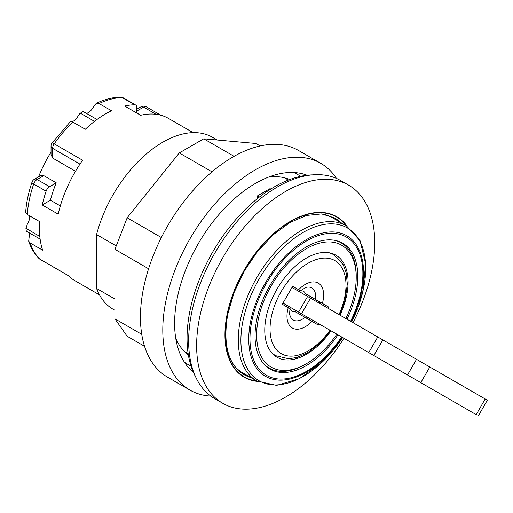 <?xml version="1.0" encoding="UTF-8"?>
<svg xmlns="http://www.w3.org/2000/svg" width="513" height="513" viewBox="0 0 513 513"><rect width="100%" height="100%" fill="white"/><g stroke="black" fill="none" stroke-linecap="round" stroke-linejoin="round"><path stroke-width="0.77" d="M347.077 226.22A92.654 53.493 120 0 0 244.137 270.236A92.654 53.493 120 0 0 257.488 381.39M352.995 322.658A125.929 72.705 120 0 0 374.721 242.803A125.929 72.705 120 0 0 348.641 185.155A125.929 72.705 120 0 0 222.713 257.859A125.929 72.705 120 0 0 222.713 403.276A125.929 72.705 120 0 0 343.966 338.291M348.641 185.155L340.664 180.55A125.929 72.705 120 0 0 214.729 253.255A125.929 72.705 120 0 0 214.729 398.672L222.713 403.276M82.914 111.359L80.406 113.219A92.532 53.423 -60 0 1 82.914 111.359L96.989 119.484M86.473 113.411A9.933 5.733 120 0 0 93.661 106.544L96.29 103.318L99.041 103.562L111.488 110.75A93.661 54.077 120 0 0 85.331 129.25L72.884 122.068C70.14 121.369 69.935 121.183 72.256 121.498A7.22 4.168 120 0 0 77.412 117.092L79.797 113.553M80.406 113.219L94.501 121.357M71.839 121.568L72.256 121.498M39.815 236.455L25.9 228.214L26.291 231.132A92.532 53.423 -60 0 1 25.939 228.439L27.324 224.162A9.933 5.733 120 0 0 29.677 215.87M34.416 179.249L40.412 175.786L43.81 175.658L56.257 182.846L49.569 186.706L37.122 179.518A5.419 3.129 60 0 0 34.416 179.249A5.419 5.419 0 0 0 31.992 182.205C28.478 192.58 26.362 202.654 25.65 212.414L27.247 214.466L39.693 221.654A93.661 54.077 120 0 0 42.637 250.158L30.19 242.976L28.677 241.155L29.388 235.313A7.22 4.168 120 0 0 29.626 233.056M26.291 231.132L40.129 239.116M136.817 113.059L136.817 107.525A5.419 3.129 -60 0 0 135.695 105.05L123.248 97.861A5.419 3.129 120 0 0 122.216 97.605L134.662 104.793A5.419 3.129 -60 0 1 135.695 105.05M193.125 132.636L168.456 118.388A93.661 54.077 -60 0 0 140.645 115.271L124.691 106.056A93.661 54.077 -60 0 1 134.662 104.793M51.037 152.169A82.599 47.69 120 0 0 38.635 176.812M70.608 121.401L52.025 142.999A5.419 0.686 -144.8 0 1 54.192 143.845L82.599 160.248A93.661 54.077 -60 0 0 58.187 214.158L42.233 204.95L50.441 200.205A82.599 47.69 -60 0 1 56.257 182.846M50.441 200.205L60.335 205.918M52.621 158.055L52.621 148.328A5.419 3.129 180 0 1 51.037 146.115L51.037 154.625L52.621 158.055L75.494 171.259M42.233 204.95A93.661 54.077 -60 0 1 46.125 191.182A5.419 3.129 -60 0 1 49.569 186.706M31.992 182.205A5.419 1.443 18.7 0 0 33.678 183.994L46.125 191.182M99.471 294.86L74.795 280.611A93.661 54.077 -60 0 1 68.12 275.455L39.713 259.059A5.419 4.367 135.2 0 1 38.962 258.481C34.39 253.839 30.96 248.061 28.677 241.155M123.248 97.861A5.419 5.419 0 0 0 120.459 97.137A5.419 4.181 89.1 0 1 122.216 97.605A93.661 54.077 -60 0 0 99.041 103.562M270.755 189.041L270.037 188.63L257.269 195.998L259.251 197.139M257.269 195.998L257.269 198.717M217.198 140.017L212.446 137.272A99.304 57.334 120 0 0 96.572 234.569L116.239 245.926M114.925 299.047L96.572 288.447A99.304 57.334 120 0 0 113.149 309.268L114.925 310.294M96.572 234.569L96.572 288.447M333.54 217.371A90.5 52.249 -60 0 1 338.567 221.295M248.972 376.484A90.5 52.249 -60 0 1 243.059 374.092M339.741 241.783A72.673 41.957 -60 0 1 340.779 242.636M337.964 334.829A72.673 41.957 -60 0 1 270.088 369.129A72.673 41.957 -60 0 1 258.95 310.897A72.673 41.957 -60 0 1 306.421 246.856A72.673 41.957 -60 0 1 342.755 243.258A72.673 41.957 -60 0 1 346.987 319.189M268.562 367.725A72.673 41.957 -60 0 1 267.305 367.257M342.665 337.541A88.242 50.947 -60 0 1 244.496 362.454A88.242 50.947 -60 0 1 303.292 232.338A88.242 50.947 -60 0 1 359.639 240.905A88.242 50.947 -60 0 1 351.694 321.907L362.717 292.154L365.679 263.9L360.088 240.764L346.429 225.835L332.193 217.615A89.595 51.73 120 0 0 322.145 213.979M234.422 365.916A89.595 51.73 120 0 0 242.598 372.804L256.833 381.018L276.59 385.385L299.425 378.658L322.414 361.966L342.678 337.548M332.834 253.755A58.905 34.005 -60 0 1 334.194 254.999M275.975 355.842A58.905 34.005 -60 0 1 274.218 355.285M331.013 330.814A58.905 34.005 -60 0 1 276.969 357.208A58.905 34.005 -60 0 1 267.94 310.006A58.905 34.005 -60 0 1 306.421 258.097A58.905 34.005 -60 0 1 335.874 255.179A58.905 34.005 -60 0 1 340.042 315.181M336.823 334.168A70.416 40.655 -60 0 1 306.421 363.685A70.416 40.655 -60 0 1 256.635 334.938A70.416 40.655 -60 0 1 306.421 248.702A70.416 40.655 -60 0 1 356.214 277.45A70.416 40.655 -60 0 1 345.852 318.535M263.733 363.871A72.218 41.694 120 0 0 269.036 368.001A72.218 41.694 120 0 0 305.145 364.422L306.421 363.685M356.214 277.45L356.214 275.975A72.218 41.694 120 0 0 341.254 242.912A72.218 41.694 120 0 0 335.027 240.385M465.624 408.534L311.295 319.432M372.573 354.81L369.392 352.97M376.497 357.074L364.493 350.142M367.866 352.091L360.53 347.859M380.216 359.222L373.746 355.49M376.112 356.856L368.206 352.29M387.854 363.634L382.198 360.363M384.141 361.485L378.741 358.369M380.935 359.639L373.759 355.496M401.32 371.406L395.664 368.142M400.691 371.046L392.208 366.147M394.401 367.411L387.225 363.268M404.795 373.413L398.332 369.681M397.607 369.264L392.785 366.481M391.983 366.019L381.204 359.793M393.727 367.019L389.829 364.775M390.002 364.871L385.026 361.998M387.058 363.172L385.994 362.556M358.414 346.634L348.93 341.158M354.297 344.261L353.451 343.768M365.327 350.623L357.503 346.108M363.351 349.488L356.413 345.48M368.815 352.636L365.275 350.597M362.518 349.007L360.575 347.885M428.483 387.091L397.652 369.289L428.483 387.091M300.727 313.328L475.846 414.433M478.321 415.863L487.35 400.23L291.993 287.44M304.337 315.412L283.407 303.33M313.026 320.433L310.096 318.74L309.416 319.913M469.786 410.939L307.37 317.162M296.424 310.846L292.436 308.544M305.453 316.059L299.336 312.526L307.172 317.047L306.492 318.22M319.073 323.921L318.4 325.095L305.049 317.387A18.519 10.696 -60 0 1 289.954 315.303L289.954 315.303C289.55 315.373 289.569 313.174 290.005 308.698M289.717 308.537L282.291 304.247L292.673 286.267L300.092 290.55M300.381 290.724L306.075 287.376A18.519 10.696 -60 0 1 315.431 299.406L328.782 307.114L328.102 308.287M313.93 322.517L314.61 321.343M323.632 305.71L324.312 304.536L319.798 301.926L319.124 303.1M328.782 307.114L324.312 304.536M292.038 287.466L292.718 286.292L300.759 290.935A11.395 6.579 -60 0 1 305.453 293.648L316.874 300.24L316.2 301.413M305.453 293.648L315.431 299.406M282.336 304.273L283.009 303.1M195.684 377.017A123.678 71.403 -60 0 1 187.053 338.253A123.678 71.403 -60 0 1 312.391 174.882M210.824 396.113A130.898 75.571 -60 0 1 189.906 390.072L167.565 377.17A130.898 75.571 -60 0 1 140.453 317.252A130.898 75.571 -60 0 1 197.595 185.52A130.898 75.571 -60 0 1 298.463 150.45L320.805 163.352A130.898 75.571 -60 0 1 336.496 178.441M189.906 390.072A130.898 75.571 -60 0 1 162.794 330.148A130.898 75.571 -60 0 1 219.936 198.416A130.898 75.571 -60 0 1 320.805 163.352M193.35 372.239A114.194 65.933 -60 0 1 174.606 323.331A114.194 65.933 -60 0 1 221.122 212.029A114.194 65.933 -60 0 1 307.075 175.247M161.351 237.538L127.153 217.794L114.925 249.324L114.925 318.836L127.153 336.239L144.538 346.275M148.584 268.761L114.925 249.324M212.023 171.836L179.287 152.938L127.153 217.794M234.082 156.324L203.757 138.818L179.287 152.938M260.187 145.955L255.891 143.473L203.757 138.818M268.812 177.004A101.555 58.636 -60 0 1 289.691 179.55M188.38 355.028A101.555 58.636 -60 0 1 175.735 338.214M141.755 334.329L114.925 318.836M310.096 318.74L307.172 317.047M305.049 317.387L295.071 311.628A11.395 6.579 -60 0 1 290.377 308.916M340.363 222.328A90.5 52.249 120 0 0 334.438 217.865L321.619 213.927L306.421 215.466L289.864 222.565L273.192 234.813L257.622 251.37L244.265 271.076L234.075 292.551L227.753 314.289C222.687 344.415 228.086 364.525 243.938 374.618A90.5 52.249 120 0 0 250.761 377.517M346.358 225.797A92.308 53.294 120 0 0 281.015 227.862A92.308 53.294 120 0 0 227.259 314.681A92.308 53.294 120 0 0 256.763 380.979M136.817 111.052L143.634 107.114L156.074 114.303M72.884 122.068A93.661 54.077 -60 0 0 54.192 143.845A5.419 3.129 120 0 0 52.621 148.328L79.957 164.115M27.247 214.466A93.661 54.077 -60 0 1 33.678 183.994A5.419 3.129 120 0 1 37.122 179.518L43.81 175.658M38.962 258.481A5.419 5.419 0 0 0 40.097 259.354A5.419 3.129 120 0 1 39.713 259.059A93.661 54.077 -60 0 1 30.19 242.976M146.34 106.851A5.419 3.129 120 0 0 143.634 107.114A5.419 3.129 -120 0 0 140.921 106.851A5.419 5.419 0 0 1 146.34 106.851L160.89 115.252M346.429 225.835A89.595 51.73 120 0 0 301.631 230.273A89.595 51.73 120 0 0 243.098 309.224A89.595 51.73 120 0 0 256.833 381.018M341.575 336.913A79.842 46.099 -60 0 1 253.121 358.465A79.842 46.099 -60 0 1 306.421 241.001A79.842 46.099 -60 0 1 357.272 248.516A79.842 46.099 -60 0 1 350.603 321.273M351.027 321.523A81.195 46.882 120 0 0 357.907 247.433A81.195 46.882 120 0 0 306.165 239.744A81.195 46.882 120 0 0 251.979 359.254A81.195 46.882 120 0 0 341.998 337.156M485.195 398.986L476.173 414.619M429.811 367.007L420.782 382.64M416.518 359.331L407.489 374.965M382.852 339.895L373.823 355.528M377.767 336.964L368.744 352.598M310.532 298.143L301.503 313.776M272.858 354.047L275.712 355.695A58.225 33.614 -60 0 1 270.806 351.694M328.019 252.601A58.225 33.614 -60 0 1 333.937 254.846L331.084 253.198M329.981 330.218A53.711 31.011 -60 0 1 270.838 337.528A53.711 31.011 -60 0 1 315.764 259.706A53.711 31.011 -60 0 1 339.003 314.578M288.235 307.685A25.932 14.973 120 0 0 292.346 328.006A25.932 14.973 120 0 0 312 321.401M322.382 303.42A25.932 14.973 120 0 0 318.272 283.093A25.932 14.973 120 0 0 298.617 289.704M293.808 172.522A109.679 63.323 -60 0 1 300.509 176.337M191.009 366A109.679 63.323 -60 0 1 184.347 362.107M184.225 351.347L188.156 353.617M284.426 177.787L288.364 180.063M136.817 112.892L140.851 115.22M52.025 142.999A5.419 5.419 0 0 0 51.037 146.115M40.097 259.354L68.293 275.635M136.817 109.218L140.921 106.851M120.459 97.137C112.642 97.29 104.581 99.349 96.29 103.318M266.266 366.404L269.036 368.001M338.49 241.315L341.254 242.912M307.601 296.45L298.572 312.084M275.712 355.695L288.825 358.799L297.187 357.381L307.537 352.771L319.779 343.377L330.712 330.641M333.937 254.846L343.184 264.65L346.134 272.602L347.32 283.869L345.3 299.162L339.741 315.008"/></g></svg>
